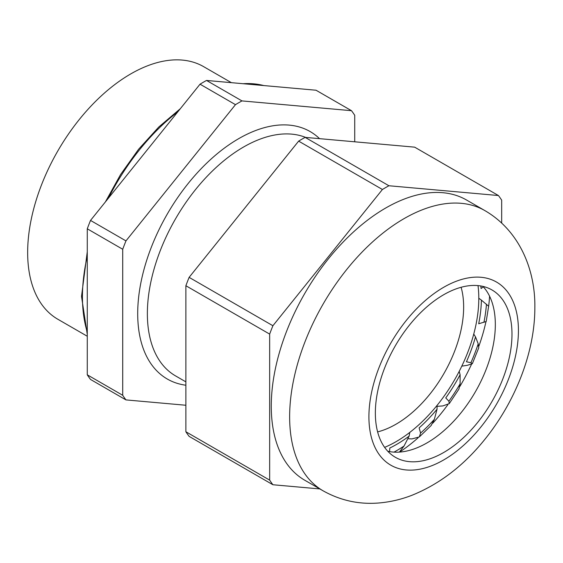 <?xml version="1.0" encoding="UTF-8"?>
<svg xmlns="http://www.w3.org/2000/svg" width="563" height="563" viewBox="0 0 563 563"><rect width="100%" height="100%" fill="white"/><g stroke="black" fill="none" stroke-linecap="round" stroke-linejoin="round"><path stroke-width="0.84" d="M87.272 336.245L57.855 319.263A145.831 84.197 -60 0 1 35.504 202.406A145.831 84.197 -60 0 1 130.771 73.901A145.831 84.197 -60 0 1 203.686 66.68L231.379 82.662M409.801 432.398L409.111 436.121L404.051 446.009L399.751 451.617M87.272 374.817L87.272 228.796L122.713 249.261L122.713 395.282L87.272 374.817A186.846 107.878 -60 0 0 90.516 379.441L125.964 399.906L185.874 405.254M354.732 141.806L354.732 115.309A186.846 107.878 -60 0 0 351.488 110.693L241.97 100.911L206.522 80.446L316.04 90.228L351.488 110.693M87.272 228.796A186.846 107.878 -60 0 1 90.516 220.429L200.034 84.19L235.475 104.655A186.846 107.878 -60 0 1 241.97 100.911M235.475 104.655L125.964 240.894L90.516 220.429M122.713 249.261A186.846 107.878 -60 0 1 125.964 240.894M125.964 399.906A186.846 107.878 -60 0 1 122.713 395.282M200.034 84.19A186.846 107.878 -60 0 1 206.522 80.446M478.698 323.76L486.2 321.522L488.635 306.258L481.407 300.128A119.947 69.249 -60 0 1 478.698 323.76M478.796 298.256L481.407 300.128M473.743 334.091L475.517 336.857A119.947 69.249 -60 0 1 466.438 361.763L470.893 362.741L472.35 363.684L467.41 365.288L461.787 366.154M475.517 336.857L478.212 343.845L478.754 347.814L472.35 363.684M459.211 371.334L460.112 374.74A119.947 69.249 -60 0 1 445.755 397.928L448.894 401.208L449.246 403.65L442.863 405.916L437.219 406.324M460.112 374.74L460.112 383.832L458.929 389.089L449.246 403.65M437.001 405.48L437.05 409.217A119.947 69.249 -60 0 1 419.146 427.88L420.582 433.074L419.336 436.923L411.968 438.915L407.774 438.732M437.05 409.217L434.362 419.315L431.181 425.48L419.336 436.923M409.111 436.121A119.947 69.249 -60 0 1 396.626 444.397A119.947 69.249 -60 0 1 389.821 448.007L389.582 451.603M480.809 285.969A119.947 69.249 -60 0 1 481.062 288.495L483.385 286.898M399.575 452.089A137.266 79.249 120 0 0 418.14 437.747M432.856 423.137A137.266 79.249 120 0 0 447.796 404.769M459.894 386.408A137.266 79.249 120 0 0 471.498 364.296M478.86 346.245A137.266 79.249 120 0 0 485.968 321.67M488.571 306.814A137.266 79.249 120 0 0 489.578 296.201M387.759 451.23A96.611 55.779 120 0 0 416.789 447.902A96.611 55.779 120 0 0 427.014 442.891A96.611 55.779 120 0 0 494.56 313.204A96.611 55.779 120 0 0 482.927 286.398M443.672 452.511A96.611 55.779 120 0 0 506.784 367.372A96.611 55.779 120 0 0 491.978 289.952A96.611 55.779 120 0 0 443.672 294.738A96.611 55.779 120 0 0 380.553 379.877A96.611 55.779 120 0 0 395.367 457.29A96.611 55.779 120 0 0 443.672 452.511M323.148 490.845L304.78 480.239A161.785 93.402 -60 0 1 271.267 406.183A161.785 93.402 -60 0 1 341.889 243.371A161.785 93.402 -60 0 1 466.558 200.027L484.926 210.632A161.785 93.402 -60 0 0 360.257 253.976A161.785 93.402 -60 0 0 289.635 416.789A161.785 93.402 -60 0 0 323.148 490.845C341.094 500.859 360.278 504.849 380.694 502.815C391.454 501.732 401.954 499.184 412.2 495.18C439.59 484.025 463.623 465.636 484.314 440.02C515.187 402.088 534.92 352.445 534.85 307.574C535.441 270.592 520.043 231.048 484.926 210.632M501.675 223.039L501.675 200.146A186.846 107.878 120 0 0 498.431 195.53L414.642 147.154L305.132 137.372A186.846 107.878 120 0 0 298.636 141.123L189.119 277.362A186.846 107.878 120 0 0 185.874 285.73L185.874 431.751A186.846 107.878 120 0 0 189.119 436.367L272.907 484.743A186.846 107.878 120 0 1 269.656 480.119L269.656 334.098L185.874 285.73M305.132 137.372L388.913 185.748L498.431 195.53M388.913 185.748A186.846 107.878 120 0 0 382.418 189.492L298.636 141.123M189.119 277.362L272.907 325.731L382.418 189.492M272.907 325.731A186.846 107.878 120 0 0 269.656 334.098M319.826 488.93L272.907 484.743M185.874 431.751L269.656 480.119M478.015 285.603A117.118 67.623 -60 0 1 395.979 441.716A117.118 67.623 -60 0 1 384.613 447.374M461.111 287.285A95.703 55.251 -60 0 1 395.979 424.228A95.703 55.251 -60 0 1 377.618 431.898M305.688 137.421A136.035 78.538 120 0 0 243.561 147.02A136.035 78.538 120 0 0 154.691 266.89A136.035 78.538 120 0 0 175.543 375.894L185.874 381.862M185.874 385.226A142.868 82.487 -60 0 1 141.503 279.72A142.868 82.487 -60 0 1 238.726 138.646A142.868 82.487 -60 0 1 319.559 138.667M177.873 111.756A161.518 93.254 120 0 0 108.462 198.106M87.272 256.186A161.518 93.254 120 0 0 87.272 332.107M393.987 452.124A127.604 73.669 120 0 0 396.626 450.646A127.604 73.669 120 0 0 404.051 446.009M483.941 322.31A127.604 73.669 120 0 0 486.467 304.175M470.893 362.741A127.604 73.669 120 0 0 478.212 343.845M448.894 401.208A127.604 73.669 120 0 0 460.112 383.832M420.582 433.074A127.604 73.669 120 0 0 434.362 419.315M263.794 85.562A161.518 93.254 120 0 0 243.075 83.711M368.913 416.789A105.724 61.043 120 0 0 443.672 459.95A105.724 61.043 120 0 0 518.432 330.46A105.724 61.043 120 0 0 443.672 287.299A105.724 61.043 120 0 0 368.913 416.789M87.272 334.464L81.522 296.398L87.272 251.774M105.387 201.927L120.573 174.544L138.597 149.258L158.766 127.027L180.343 108.687M239.345 83.373L265.926 85.752"/></g></svg>
